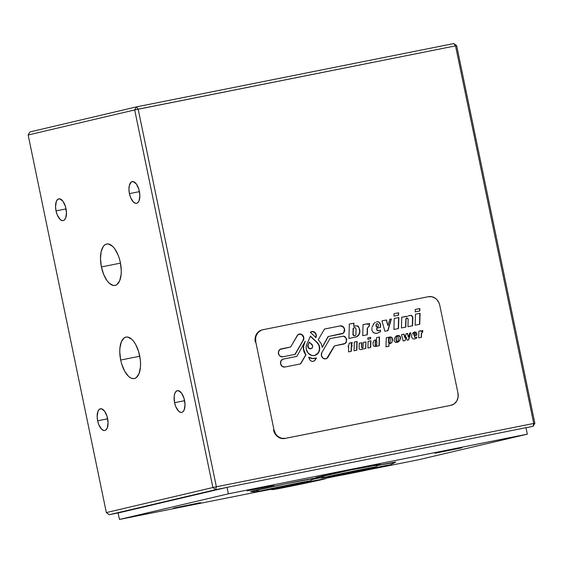 <?xml version="1.0" encoding="UTF-8"?>
<svg xmlns="http://www.w3.org/2000/svg" width="563" height="563" viewBox="0 0 563 563"><rect width="100%" height="100%" fill="white"/><g stroke="black" fill="none" stroke-linecap="round" stroke-linejoin="round"><path stroke-width="0.84" d="M120.686 360.046A21.134 9.726 78.7 0 1 126.028 337.096A21.134 9.726 78.7 0 1 139.631 355.591A21.134 9.726 78.7 0 1 134.297 378.54A21.134 9.726 78.7 0 1 120.686 360.046L139.758 356.238L120.686 360.046L119.771 351.959L119.905 348.173L121.334 341.854L124.106 337.955L125.873 337.124L127.808 337.089L131.862 339.376L133.825 341.607L135.655 344.472L138.611 351.594L140.286 359.666L140.546 363.677L140.412 367.456L138.984 373.783L136.211 377.674L134.444 378.505L132.516 378.54L130.496 377.787L128.463 376.26L124.662 371.165L121.707 364.036L120.686 360.046M174.586 402.693A11.091 5.102 78.7 0 1 177.387 390.645A11.091 5.102 78.7 0 1 184.53 400.356A11.091 5.102 78.7 0 1 181.729 412.405A11.091 5.102 78.7 0 1 174.586 402.693L184.601 400.694L174.586 402.693L174.178 396.458L174.924 393.143L176.381 391.095L178.323 390.645L181.483 393.016L183.995 398.259L185.016 404.6L184.192 409.906L182.736 411.947L181.807 412.383L180.793 412.405L178.668 411.208L175.825 406.76L174.586 402.693M129.427 193.623A11.091 5.102 78.7 0 1 132.228 181.575A11.091 5.102 78.7 0 1 139.371 191.286A11.091 5.102 78.7 0 1 136.57 203.334A11.091 5.102 78.7 0 1 129.427 193.623L139.441 191.624L129.427 193.623L128.948 189.379L129.293 185.6L131.221 182.025L133.164 181.575L136.323 183.946L138.836 189.189L139.856 195.53L139.033 200.836L137.576 202.877L136.647 203.313L135.634 203.334L133.508 202.138L130.665 197.69L129.427 193.623M97.638 420.8A11.091 5.102 78.7 0 1 100.439 408.752A11.091 5.102 78.7 0 1 107.582 418.457A11.091 5.102 78.7 0 1 104.781 430.505A11.091 5.102 78.7 0 1 97.638 420.8L107.653 418.802L97.638 420.8L97.16 416.55L97.976 411.25L99.433 409.202L101.375 408.745L104.535 411.124L107.047 416.36L108.068 422.707L107.244 428.014L105.788 430.055L104.859 430.491L103.845 430.512L101.72 429.309L98.877 424.868L97.638 420.8M56.033 210.893A11.091 5.102 78.7 0 1 58.833 198.845A11.091 5.102 78.7 0 1 65.977 208.556A11.091 5.102 78.7 0 1 63.176 220.605A11.091 5.102 78.7 0 1 56.033 210.893L66.047 208.894L56.033 210.893L55.554 206.649L56.37 201.343L57.827 199.295L59.769 198.845L62.929 201.216L65.442 206.459L66.462 212.8L65.639 218.106L64.182 220.147L63.253 220.583L62.24 220.605L60.114 219.408L57.271 214.96L56.033 210.893M101.41 266.939A21.134 9.726 78.7 0 1 106.745 243.99A21.134 9.726 78.7 0 1 120.348 262.485A21.134 9.726 78.7 0 1 115.014 285.434A21.134 9.726 78.7 0 1 101.41 266.939L120.482 263.132L101.41 266.939L100.488 258.853L101.15 251.654L103.296 246.446L104.831 244.856L106.597 244.018L108.525 243.983L112.579 246.27L114.542 248.501L117.991 254.736L119.328 258.487L120.348 262.485L121.27 270.571L121.136 274.35L119.701 280.677L116.928 284.568L115.162 285.399L113.233 285.441L109.18 283.154L107.209 280.916L103.768 274.688L101.41 266.939M28.15 135L29.916 131.953L28.15 135L134.691 109.933L136.457 106.886L29.916 131.953L136.457 106.886L134.691 109.933L28.15 135L106.344 512.597L28.15 135M109.18 514.723L106.344 512.597L212.891 487.523L134.691 109.933L212.891 487.523L106.344 512.597L109.18 514.723L119.3 512.703L225.84 487.635L215.72 489.655L216.375 486.791L533.731 423.453L533.084 426.318L525.997 427.732L533.084 426.318L534.85 423.277L533.731 423.453L216.375 486.791L138.174 109.194L455.537 45.863L533.731 423.453L455.537 45.863L456.656 45.68L534.85 423.277L533.731 423.453L533.084 426.318L534.85 423.277L456.656 45.68L453.82 43.555L136.457 106.886L453.82 43.555L455.537 45.863L134.691 109.933L138.174 109.194L136.457 106.886L138.174 109.194L216.375 486.791L212.891 487.523L215.72 489.655L212.891 487.523L216.375 486.791L215.72 489.655L109.18 514.723M453.82 43.555L455.537 45.863L456.656 45.68L453.82 43.555M273.85 485.376L246.974 490.852L273.85 485.376M315.681 477.705L315.681 477.705A33.02 0.457 -11.7 0 1 319.27 476.748A33.02 0.457 -11.7 0 1 355.584 468.986A33.02 0.457 -11.7 0 1 380.349 464.313A33.02 0.457 -11.7 0 1 376.76 465.27M250.584 491.576L250.584 491.576A33.02 0.457 -11.7 0 1 254.173 490.619A33.02 0.457 -11.7 0 1 290.487 482.857A33.02 0.457 -11.7 0 1 315.252 478.184A33.02 0.457 -11.7 0 1 311.663 479.141M200.456 502.646L173.58 508.122L200.456 502.646M461.906 447.789L435.03 453.257L461.906 447.789M418.422 459.788L369.405 469.563L418.422 459.788L527.327 434.157L418.422 459.788M339.566 475.524L326.603 478.107L339.566 475.524M259.079 491.583L119.455 519.445L118.117 512.984L119.455 519.445L228.367 493.821L527.327 434.157L525.99 427.69L527.327 434.157L228.367 493.821L227.023 487.354L228.367 493.821L119.455 519.445L259.079 491.583M525.99 427.69L227.023 487.354L118.117 512.984L227.023 487.354L525.99 427.69M313.232 479.183L319.721 477.903A33.02 0.457 168.3 0 0 313.232 479.183M317.222 477.53L350.686 469.985L379.096 464.707M378.202 465.334L394.487 462.512M250.795 491.583L285.589 483.856L315.139 478.247M371.679 467.902A26.813 0.373 -11.7 0 1 342.191 474.208A26.813 0.373 -11.7 0 1 322.085 478.001A26.813 0.373 -11.7 0 1 324.992 477.22A26.813 0.373 -11.7 0 1 355.176 470.774A26.813 0.373 -11.7 0 1 374.557 467.149A26.813 0.373 -11.7 0 1 371.679 467.902A26.813 0.373 -11.7 0 1 342.895 474.06A26.813 0.373 -11.7 0 1 322.127 478.008A26.813 0.373 -11.7 0 1 324.992 477.22L319.27 476.748L324.992 477.22A26.813 0.373 -11.7 0 1 354.479 470.921A26.813 0.373 -11.7 0 1 374.592 467.121A26.813 0.373 -11.7 0 1 371.679 467.902L371.679 467.902M374.557 467.149L380.306 464.348A33.02 0.457 168.3 0 0 356.442 468.81A33.02 0.457 168.3 0 0 319.27 476.748A33.02 0.457 168.3 0 0 315.737 477.72L322.127 478.008M322.43 479.493A26.813 0.373 -11.7 0 1 292.943 485.792A26.813 0.373 -11.7 0 1 272.837 489.585A26.813 0.373 -11.7 0 1 275.75 488.804A26.813 0.373 -11.7 0 1 305.927 482.364A26.813 0.373 -11.7 0 1 325.308 478.74A26.813 0.373 -11.7 0 1 322.43 479.493A26.813 0.373 -11.7 0 1 293.647 485.651A26.813 0.373 -11.7 0 1 272.879 489.599A26.813 0.373 -11.7 0 1 275.75 488.804L274.139 488.677L275.75 488.804A26.813 0.373 -11.7 0 1 305.237 482.505A26.813 0.373 -11.7 0 1 325.344 478.712A26.813 0.373 -11.7 0 1 322.43 479.493L322.43 479.493M387.07 465.714A26.813 0.373 -11.7 0 1 357.582 472.012A26.813 0.373 -11.7 0 1 337.476 475.805A26.813 0.373 -11.7 0 1 340.39 475.031A26.813 0.373 -11.7 0 1 370.567 468.585A26.813 0.373 -11.7 0 1 389.948 464.961A26.813 0.373 -11.7 0 1 387.07 465.714A26.813 0.373 -11.7 0 1 358.286 471.871A26.813 0.373 -11.7 0 1 337.519 475.819A26.813 0.373 -11.7 0 1 340.39 475.031L338.785 474.898L340.39 475.031A26.813 0.373 -11.7 0 1 369.877 468.726A26.813 0.373 -11.7 0 1 389.983 464.932A26.813 0.373 -11.7 0 1 387.07 465.714L387.07 465.714M389.948 464.961L395.698 462.16A33.02 0.457 168.3 0 0 378.329 465.312M306.582 481.773A26.813 0.373 -11.7 0 1 277.095 488.079A26.813 0.373 -11.7 0 1 256.988 491.872A26.813 0.373 -11.7 0 1 259.895 491.091A26.813 0.373 -11.7 0 1 290.079 484.644A26.813 0.373 -11.7 0 1 309.46 481.027A26.813 0.373 -11.7 0 1 306.582 481.773A26.813 0.373 -11.7 0 1 277.791 487.931A26.813 0.373 -11.7 0 1 257.031 491.879A26.813 0.373 -11.7 0 1 259.895 491.091L254.173 490.619L259.895 491.091A26.813 0.373 -11.7 0 1 289.382 484.792A26.813 0.373 -11.7 0 1 309.495 480.999A26.813 0.373 -11.7 0 1 306.582 481.773L306.582 481.773M309.46 481.027L315.203 478.219A33.02 0.457 168.3 0 0 291.338 482.681A33.02 0.457 168.3 0 0 254.173 490.619A33.02 0.457 168.3 0 0 250.641 491.59L257.031 491.879M314.541 355.492A7.593 6.742 76.8 0 0 319.298 346.808L319.531 346.752A7.593 6.742 -103.2 0 1 314.661 355.464A7.593 6.742 -103.2 0 1 306.307 349.391A7.593 6.742 -103.2 0 1 306.786 344.479L310.445 336.111L306.786 344.479L306.173 346.871L306.307 349.391L308.278 353.297L311.818 355.443L314.464 355.506L317.877 353.522L319.622 349.7L319.298 346.808A7.593 6.742 76.8 0 0 316.906 342.473L317.145 342.417A7.593 6.742 -103.2 0 1 319.531 346.752L318.658 344.38L317.145 342.417L310.445 336.111M310.931 348.736L308.869 348.384L307.785 345.844L309.256 342.163L311.782 344.26A2.604 2.308 -103.2 0 1 312.606 345.752L312.634 346.759L311.691 348.384L309.96 348.729L308.447 347.596L307.996 345.028A2.604 2.308 76.8 0 0 307.834 346.709L308.074 346.653A2.604 2.308 -103.2 0 1 308.235 344.971L309.488 342.107L312.606 345.752A2.604 2.308 -103.2 0 1 308.074 346.653L307.834 346.709A2.604 2.308 76.8 0 0 310.811 348.764M315.695 337.61L316.244 334.809L314.682 332.254L312.944 331.516L310.368 332.318A4.047 3.589 -103.2 0 1 311.796 331.572A4.047 3.589 -103.2 0 1 316.244 334.809L316.005 334.865A4.047 3.589 76.8 0 0 311.677 331.6M299.537 334.049L301.606 334.549L303.527 337.357A4.047 3.589 76.8 0 1 303.077 340.362L294.949 354.387L303.077 340.362L303.767 337.3A4.047 3.589 -103.2 0 1 303.309 340.305L295.181 354.345L282.802 356.815A4.047 3.589 -103.2 0 1 278.474 353.613A4.047 3.589 -103.2 0 1 281.057 348.912A4.047 3.589 -103.2 0 1 281.162 348.891L290.621 347.005L297.173 335.696A4.047 3.589 -103.2 0 1 299.319 334.063A4.047 3.589 -103.2 0 1 303.767 337.3L303.527 337.357A4.047 3.589 76.8 0 0 299.192 334.091M389.695 342.867L388.85 342.973L388.4 342.142L388.505 338.644L389.195 337.863A0.859 0.76 76.8 0 0 388.505 338.644L388.744 338.588A0.859 0.76 -103.2 0 1 390.279 338.736L390.103 342.557L389.378 343.015L388.639 342.086L388.801 338.293L389.709 337.849L390.258 338.518A0.859 0.76 -103.2 0 1 390.279 338.736M406.775 318.194L405.817 319.27L405.578 327.131L405.817 319.27L407.007 318.137L408.147 319.108A1.189 1.056 -103.2 0 1 408.175 319.418L407.957 326.688L408.175 319.418A1.189 1.056 -103.2 0 0 406.838 318.158L406.606 318.215A1.189 1.056 76.8 0 0 405.817 319.27L406.05 319.214A1.189 1.056 -103.2 0 1 406.838 318.158M343.909 332.212L344.359 329.207A4.047 3.589 76.8 0 0 340.017 325.949L340.256 325.893A4.047 3.589 -103.2 0 1 344.598 329.151L342.747 326.61L340.017 325.949L324.464 329.052L340.256 325.893L324.464 329.052L318.264 339.749L324.471 329.038L340.256 325.893L342.987 326.554L344.598 329.151A4.047 3.589 -103.2 0 1 342.001 333.789A4.047 3.589 -103.2 0 1 341.896 333.81A4.047 3.589 76.8 0 0 344.359 329.207L344.64 330.72L343.184 333.24L328.285 336.526L322.275 347.434L328.046 336.583L341.896 333.81M262.316 329.862A10.563 9.381 76.8 0 0 262.076 329.918A10.563 9.381 76.8 0 0 255.299 342.037L255.771 341.924A10.563 9.381 -103.2 0 1 262.555 329.805A10.563 9.381 -103.2 0 1 262.83 329.742L428.408 296.701A10.563 9.381 -103.2 0 1 439.752 305.209L457.965 393.143A10.563 9.381 -103.2 0 1 451.181 405.261A10.563 9.381 -103.2 0 1 450.907 405.325L285.328 438.366A10.563 9.381 -103.2 0 1 273.984 429.858L273.512 429.97A10.563 9.381 76.8 0 0 284.85 438.478L450.435 405.437A10.563 9.381 76.8 0 0 450.71 405.374A10.563 9.381 76.8 0 0 450.949 405.318M450.907 405.325L285.328 438.366L281.641 438.281L278.192 436.635L276.722 435.298L275.504 433.679L273.984 429.858L255.771 341.924L255.651 337.828L256.137 335.865L258.079 332.508L261.077 330.298L262.83 329.742L428.408 296.701L432.095 296.785L435.544 298.432L437.015 299.769L439.161 303.225L439.752 305.209L457.965 393.143L458.085 397.239L456.783 400.997L454.264 403.833L450.907 405.325M344.007 344.014L334.549 345.9L345.295 343.437L346.259 342.353L346.709 339.348L345.098 336.751L343.775 336.125L329.995 338.56L321.86 352.6L329.995 338.56L343.543 336.181L345.893 337.941L346.519 340.974L345.056 343.493L343.768 344.063M326.8 358.349L334.316 345.956L327.765 357.259A4.047 3.589 76.8 0 1 325.738 358.863M334.549 345.9L328.004 357.202A4.047 3.589 -103.2 0 1 325.857 358.842A4.047 3.589 -103.2 0 1 322.022 357.118A4.047 3.589 -103.2 0 1 321.86 352.6L321.41 355.605L323.021 358.202L325.752 358.863L327.033 358.293L334.549 345.9M322.24 347.132L328.046 336.583L322.24 347.132M356.555 336.913L348.912 338.44L349.341 324.077L353.93 323.162L349.341 324.084L348.912 338.44L356.555 336.913L358.448 335.534L359.694 331.874L359.131 327.926L357.428 325.935L355.232 325.935M353.831 326.456L355.274 325.914L353.831 326.491L353.93 323.162L349.341 324.077L353.691 323.218L353.831 326.456M353.135 333.915L353.05 328.989L353.135 333.915L353.402 328.363L354.155 327.596L355.204 327.659L356.083 329.088L355.886 334.844L355.098 335.801L353.895 335.696L353.135 333.915M356.083 329.088L355.929 334.162M356.337 336.956L359.307 334.155L358.448 335.534L359.771 332.937L359.912 330.34L358.511 326.519L357.667 325.878L355.274 325.914M354.859 335.851L353.655 335.745L352.91 334.654L353.17 328.419L354.444 327.567M367.315 334.767L362.72 335.682L363.051 324.654L362.72 335.682L367.315 334.767L367.512 328.159L367.315 334.767M363.051 324.654L367.639 323.739L367.618 324.443L369.483 323.373L369.405 325.914L367.273 328.215L367.076 334.816L367.273 328.215L369.166 325.963L369.244 323.472M367.625 324.288L367.407 323.795L363.051 324.661M379.539 330.411L377.245 330.474L376.598 329.059L376.837 328.13L377.013 330.53L378.449 330.741M376.021 333.423L374.838 333.226L377.154 333.275L380.511 331.691L380.384 330.045M373.769 332.839L372.826 332.029L374.838 333.226M371.847 328.004L371.939 330.34L372.826 332.029M373.262 324.379L374.247 323.148L372.059 327.131M375.394 322.36L374.247 323.148M378.315 326.04A1.154 1.02 -103.2 0 1 376.26 325.843L376.056 324.633L376.26 325.843L376.387 324.147L376.964 323.584L378.287 324.33L378.223 326.47L377.252 327.082L376.021 325.9A1.154 1.02 76.8 0 0 377.428 327.082M377.182 321.74L378.688 322.029L379.483 322.789L380.398 324.795L380.243 327.448M380.152 330.15L380.278 331.748L377.041 333.296M377.119 323.591L376.147 324.204L376.021 325.9L376.295 326.737L377.414 327.089M377.069 328.074L380.475 327.399L377.069 328.074M387.745 330.692L391.362 319.003L387.977 330.643L391.362 319.003L389.779 319.32L388.027 325.351L389.779 319.32L391.123 319.059L387.745 330.692M384.881 331.262L381.974 320.875L384.881 331.262L387.977 330.643M381.974 320.875L386.521 319.967L387.787 325.4L386.288 320.023L381.981 320.882M398.569 315.203L393.98 316.117L398.569 315.203L398.646 312.789L394.051 313.704L393.98 316.117L394.051 313.704L398.407 312.838L398.337 315.245M398.505 328.546L393.91 329.461L394.241 318.426L393.91 329.461L398.505 328.546L398.836 317.511L398.505 328.546M394.241 318.44L398.597 317.567L398.266 328.588L398.836 317.511L394.241 318.426M412.588 325.766L407.957 326.688L412.588 325.766L412.841 317.236L412.588 325.766M406.05 319.214L405.817 327.082L406.05 319.214M407.556 316.3L401.757 317.229L401.44 327.955L401.757 317.229L406.479 316.293L401.757 317.243L406.247 316.343L406.669 316.709M409.259 315.526L411.243 315.414L412.602 317.293L412.348 325.815L412.538 316.462L411.483 315.357L408.379 315.85M419.808 310.959L415.212 311.881L419.808 310.959L419.878 308.545L415.29 309.467L415.212 311.881M419.569 311.008L419.639 308.601L415.29 309.474M415.149 325.224L415.48 314.189L415.149 325.224L419.738 324.309L420.068 313.274L419.738 324.309M419.505 324.351L419.829 313.331L415.48 314.196L420.068 313.274L419.505 324.351M422.531 330.502L422.489 332.001L421.335 333.366L421.448 337.336L418.654 337.891L418.858 331.185L420.857 330.791L421.075 331.396M421.335 333.366L421.215 337.385L421.335 333.366M421.096 330.734L418.858 331.185L418.654 337.891L421.448 337.336L421.567 333.317L422.722 331.945L422.771 330.404L421.075 331.551L421.096 330.734M413.319 338.933L414.727 338.968L416.768 338.004L416.69 336.998L414.797 337.483L414.438 335.858L416.93 334.943L416.05 332.606L414.65 331.966M411.912 334.443L411.44 336.639L412.665 338.701M416.507 335.435L416.838 333.775L416.93 334.943L416.669 333.275L415.804 332.093L414.262 332.057L412.355 333.556M414.607 338.982L416.529 338.06L416.458 337.103M415.311 337.476L414.544 337.314L414.438 335.858M414.966 335.21L414.115 335.316L413.714 334.809L413.756 333.38L414.488 332.916M408.689 339.883L407.084 340.2L408.689 339.883L410.744 332.803L409.78 332.993L408.576 336.934L409.78 332.993M405.937 336.991L405.107 340.594L403.221 340.974L405.107 340.594L406.169 336.934L407.084 340.2M401.461 334.661L403.84 334.19L404.825 337.694L406.204 333.704L405.057 337.638L404.079 334.133L401.454 334.654L403.221 340.974M408.337 336.991L407.352 333.486L406.197 333.718L407.584 333.43L408.337 336.991M408.456 339.932L410.511 332.853L409.773 333M394.515 341.495L395.62 342.381L397.035 342.438L398.639 341.685L399.941 340.165L400.497 337.568L400.553 338.349L399.336 335.942L397.387 335.541M394.276 340.96L394.114 340.291L394.276 340.96M395.149 337.089L394.114 340.291M398.182 340.692L397.591 341.572L396.415 340.911L396.465 337.019L397.056 336.139L398.231 336.801L398.182 340.692A1.02 0.908 -103.2 0 1 396.359 340.516L396.127 340.573A1.02 0.908 76.8 0 0 397.387 341.614M396.359 340.516L396.465 337.019L396.359 340.516M396.964 342.445L398.407 341.741L399.702 340.221L400.392 336.956L400.497 337.568L400.096 336.435L398.9 335.464L397.105 335.611L395.726 336.442M397.358 341.628L396.366 341.312L396.127 340.573L396.31 336.695L397.168 336.153M390.335 343.529L391.588 342.578L392.27 341.072L391.897 337.814L390.018 336.984L386.274 337.73L390.258 336.927L386.274 337.73L386 346.836L388.942 346.252L389.019 343.592L390.567 343.472L391.827 342.529L392.58 339.827L392.13 337.758L390.919 336.963L386.274 337.723M388.702 346.301L389.012 343.704M373.03 344.457L373.938 346.21L373.41 345.717M379.272 345.752L375.289 346.548L379.272 345.752L379.532 337.019L379.272 345.752M379.033 345.802L379.532 337.019L376.591 337.61L379.293 337.068L379.033 345.802M376.591 337.603L379.532 337.019L376.591 337.603L376.527 339.883L374.979 340.003L373.719 340.946L372.966 343.655L373.037 342.459M370.461 347.512L370.897 340.756L370.7 347.462L370.897 340.756L368.103 341.312L370.658 340.805L370.461 347.512M367.906 348.018L368.103 341.312L367.906 348.018L370.7 347.462M365.521 348.497L365.95 341.924L365.753 348.448L362.882 349.025L365.753 348.448L365.95 341.924L365.521 348.497M360.44 349.63L362.882 349.025M363.198 342.473L365.95 341.924L363.198 342.473L365.711 341.98L363.198 342.48L363.058 347.237L362.628 347.885L361.763 347.399L361.847 342.74L359.236 343.261L359.081 348.455L359.236 343.261L361.847 342.74L359.236 343.275L361.608 342.797L361.523 347.455L362.607 347.8M362.544 348.849L360.989 349.532M356.625 350.27L357.125 341.488L356.865 350.228L357.125 341.488L354.331 342.044L354.071 350.784L354.331 342.044L356.886 341.544L356.625 350.27M351.692 343.599L352.164 343.493L352.192 342.473L349.215 343.254L348.694 345.745L348.223 345.844L348.187 346.998L348.659 346.899L348.511 351.889L351.305 351.333L351.453 346.344L352.079 346.217L351.213 346.4L351.066 351.382M352.079 346.217L352.114 345.063L351.488 345.189L352.114 345.063L351.249 345.246L351.875 345.119L351.847 346.266M349.651 342.987L351.952 342.529L351.924 343.543M351.291 343.775L351.249 345.246L351.291 343.775M351.53 343.719L351.488 345.189L351.53 343.719M313.253 361.355L314.527 360.672L316.216 358.061M315.146 358.364L312.395 358.561L308.601 357.301M308.841 357.442A10.528 9.346 76.8 0 0 315.097 358.378A10.528 9.346 76.8 0 0 315.21 358.349M316.476 357.962A10.528 9.346 -103.2 0 1 315.336 358.321A10.528 9.346 -103.2 0 1 308.834 357.252L309.594 359.687L311.487 361.207L312.634 361.418L314.759 360.616L316.476 357.962L312.627 358.504L308.834 357.252M290.388 347.061L280.944 348.947L290.388 347.061M304.189 343.12L303.373 346.055L303.38 349.144L304.196 352.142L305.751 354.789L300.473 363.909L305.99 354.732L300.705 363.86L284.92 367.013A4.047 3.589 -103.2 0 1 280.585 363.811A4.047 3.589 -103.2 0 1 283.168 359.117A4.047 3.589 -103.2 0 1 283.273 359.088L296.652 356.428L283.055 359.145M296.891 356.372L305.216 341.255L296.891 356.372L283.273 359.088L296.891 356.372M283.062 359.138L281.028 360.749L280.578 363.754L282.19 366.351L284.92 367.013L300.705 363.86L305.99 354.732A10.528 9.346 -103.2 0 1 304.414 343.092L304.175 343.149A10.528 9.346 76.8 0 0 305.751 354.789L303.619 349.088L303.612 345.999L305.216 341.255M315.78 337.413A4.047 3.589 76.8 0 0 316.005 334.865L315.153 333.007L312.704 331.572M316.244 334.809A4.047 3.589 -103.2 0 1 315.927 337.554L316.244 334.809M315.484 355.162L318.447 352.452L319.383 349.75L319.298 346.808L318.419 344.429L316.906 342.473L310.361 336.308M310.368 332.318L315.927 337.554M290.621 347.005L279.881 349.461L278.418 351.988L279.044 355.014L280.071 356.147L282.802 356.815L295.181 354.345L303.309 340.305L303.767 337.3L302.711 335.217L300.832 334.07L297.862 334.837L290.621 347.005M354.071 350.784L356.865 350.228M359.081 348.455L359.841 349.588M367.878 337.884L367.829 339.355L370.623 338.799L370.665 337.328L367.878 337.884M373.938 346.21L375.289 346.548M401.44 327.955L405.817 327.082M380.475 327.399L380.63 324.738L379.722 322.733L378.118 321.663L376.401 321.923M318.264 339.749L321.149 343.486L322.275 347.434M376.063 345.576L375.162 344.802L375.711 340.749L376.795 341.094L376.731 344.88A0.746 0.662 -103.2 0 1 375.394 344.753L375.162 344.802A0.746 0.662 76.8 0 0 376.112 345.555M376.295 339.827L374.972 340.003M376.731 344.88L376.042 345.555L375.437 345.042L375.5 341.255L375.162 344.802L375.261 341.312L375.957 340.636M413.896 334.415L414.164 333.057L415.269 333.162L415.205 335.154L414.354 335.259L413.896 334.415M370.391 338.849L370.433 337.385L367.878 337.899M329.397 476.748L325.308 478.74M270.149 489.472L272.879 489.599M334.788 475.693L337.519 475.819M262.076 329.918L262.555 329.805M450.71 405.374L451.181 405.261"/></g></svg>
